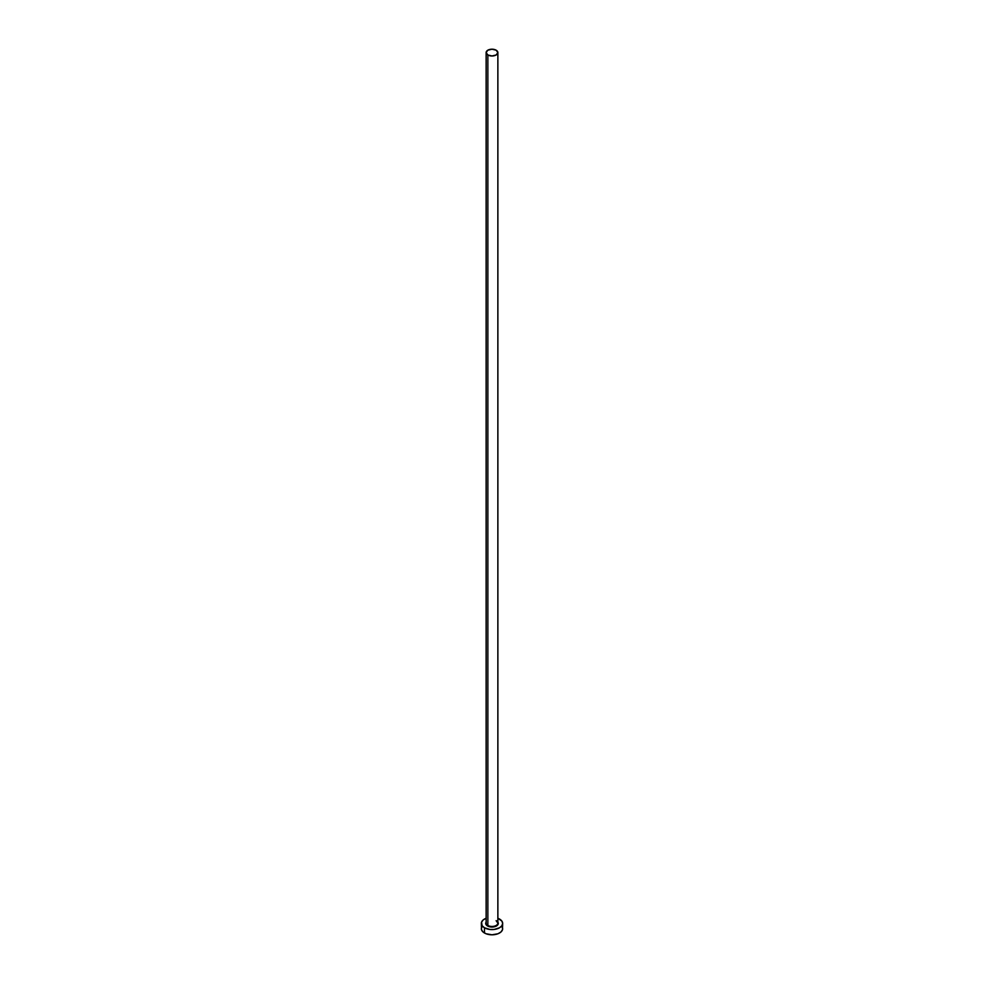 <?xml version="1.0" encoding="UTF-8"?>
<svg xmlns="http://www.w3.org/2000/svg" width="984" height="984" viewBox="0 0 984 984"><rect width="100%" height="100%" fill="white"/><g stroke="black" fill="none" stroke-linecap="round" stroke-linejoin="round"><path stroke-width="1.48" d="M486.182 922.611A5.867 3.382 0 0 0 487.855 925.464L487.547 925.981A6.298 3.629 180 0 1 486.133 922.106M486.133 52.582L486.133 923.066A5.867 3.382 0 0 0 487.855 925.464A5.867 3.382 0 0 0 494.251 926.202A5.867 3.382 0 0 0 497.867 923.066L497.867 52.582A5.867 3.382 180 0 1 494.251 55.719A5.867 3.382 180 0 1 487.855 54.981L487.855 925.464L487.855 54.981A5.867 3.382 180 0 1 486.133 52.582A5.867 3.382 180 0 1 489.749 49.458A5.867 3.382 180 0 1 496.145 50.196A5.867 3.382 180 0 1 497.867 52.582L496.145 50.196L492 49.2L487.855 50.196L486.133 52.582L487.855 54.981L492 55.977L496.145 54.981L497.867 52.582M482.148 926.288L481.336 928.638A10.664 6.162 0 0 0 484.46 932.992L484.46 927.777L489.921 929.462L494.079 929.462L499.54 927.777L501.852 925.772L502.664 923.423L501.852 921.061L497.867 918.269A10.664 6.162 180 0 1 499.54 919.068A10.664 6.162 180 0 1 502.664 923.423A10.664 6.162 180 0 1 496.084 929.105A10.664 6.162 180 0 1 484.46 927.777L484.46 932.992A10.664 6.162 0 0 0 496.084 934.333A10.664 6.162 0 0 0 502.664 928.638L501.852 926.288M484.46 927.777A10.664 6.162 180 0 1 481.336 923.423A10.664 6.162 180 0 1 486.133 918.269L483.132 919.991L481.545 922.217L482.148 925.772L484.46 927.777M497.818 922.033L498.298 923.423L497.228 925.44L492 927.051L486.772 925.44L485.702 923.423L486.182 922.033M481.336 923.423L481.545 929.843L483.132 932.069L486.071 933.767L492 934.8L497.929 933.767L500.868 932.069L502.455 929.843L502.664 923.423M497.867 922.106A6.298 3.629 180 0 1 495.432 926.461A6.298 3.629 180 0 1 487.547 925.981L487.855 925.464A5.867 3.382 0 0 0 493.87 926.276A5.867 3.382 0 0 0 497.818 923.521A5.867 3.382 0 0 0 496.145 920.68M497.867 923.066L496.231 920.864"/></g></svg>
